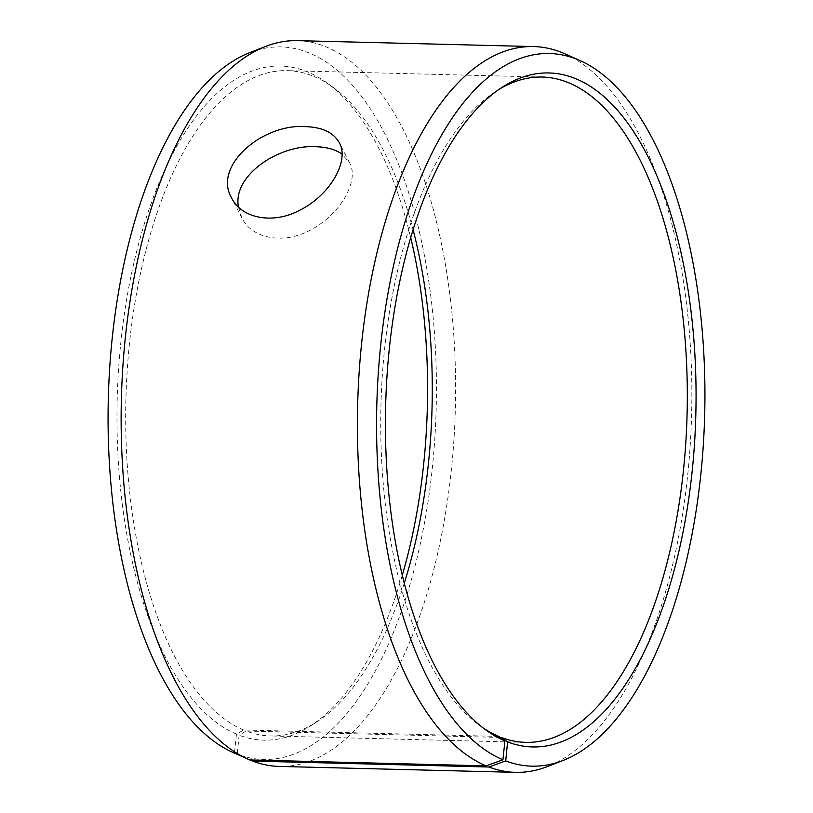 <?xml version="1.0" encoding="UTF-8"?>
<svg xmlns="http://www.w3.org/2000/svg" width="813" height="813" viewBox="0 0 813 813"><rect width="100%" height="100%" fill="white"/><g stroke="black" fill="none" stroke-linecap="round" stroke-linejoin="round"><path stroke-width="0.61" stroke-dasharray="4.07 3.05" d="M498.704 736.405L243.646 730.013L236.471 734.129A337.121 155.141 -88.6 0 1 123.667 318.93A337.121 155.141 -88.6 0 1 326.745 82.733A337.121 155.141 -88.6 0 1 410.738 237.721M243.646 730.013A332.751 153.129 -88.6 0 1 127.235 369.905A332.751 153.129 -88.6 0 1 287.314 70.65A332.751 153.129 -88.6 0 1 332.751 87.052A332.751 153.129 -88.6 0 1 413.106 229.866M404.244 583.246A332.751 153.129 -88.6 0 1 316.826 721.853A332.751 153.129 -88.6 0 1 270.627 735.948A332.751 153.129 -88.6 0 1 246.258 731.05L239.113 735.186L237.223 754.169L250.15 759.952M402.262 575.279A337.121 155.141 -88.6 0 1 310.607 725.857A337.121 155.141 -88.6 0 1 239.113 735.186M236.471 734.129L234.429 753.051A356.399 164.013 -88.6 0 1 232.548 752.238M250.109 52.469A356.399 164.013 -88.6 0 1 436.337 402.039A356.399 164.013 -88.6 0 1 237.223 754.169M297.477 40.65A363.005 167.051 -88.6 0 1 455.371 407.73A363.005 167.051 -88.6 0 1 279.266 766.425M234.429 753.051L249.835 759.942M565.076 53.882A363.005 167.051 -88.6 0 1 691.629 413.654A363.005 167.051 -88.6 0 1 547.2 766.629M483.257 728.031A332.751 153.129 -88.6 0 1 480.249 725.948A332.751 153.129 -88.6 0 1 380.941 405.86A332.751 153.129 -88.6 0 1 496.174 91.147A332.751 153.129 -88.6 0 1 499.284 89.217M500.127 737.421L246.258 731.05M238.463 207.051L241.847 217.864C251.644 238.555 283.574 244.845 310.17 230.14C340.434 214.805 359.783 180.384 349.529 162.681L342.019 154.104M332.751 87.052L326.745 82.733M316.826 721.853L310.607 725.857M480.249 725.948L486.255 730.267M496.174 91.147L502.393 87.143M542.373 77.052L287.314 70.65M525.686 742.35L270.627 735.948M349.529 162.681L339.326 142.773M241.847 217.864L231.644 197.966"/><path stroke-width="1.22" d="M413.106 229.866A332.751 153.129 -88.6 0 1 404.244 583.246M410.738 237.721A337.121 155.141 -88.6 0 1 402.262 575.279M533.735 46.575A363.005 167.051 -88.6 0 0 359.102 373.035A363.005 167.051 -88.6 0 0 486.093 765.876L249.835 759.942A363.005 167.051 -88.6 0 1 247.924 759.118L232.548 752.238A356.399 164.013 -88.6 0 1 108.302 399.02A356.399 164.013 -88.6 0 1 250.109 52.469L265.8 46.371A363.005 167.051 -88.6 0 1 297.477 40.65L533.735 46.575A363.005 167.051 -88.6 0 1 565.076 53.882L580.452 60.762A356.399 164.013 -88.6 0 1 704.698 413.98A356.399 164.013 -88.6 0 1 562.891 760.531A356.399 164.013 -88.6 0 1 505.706 760.907L507.597 741.923L501.316 737.452L500.127 737.421M247.924 759.118A363.005 167.051 -88.6 0 1 121.371 399.346A363.005 167.051 -88.6 0 1 265.8 46.371M562.891 760.531L547.2 766.629A363.005 167.051 -88.6 0 1 515.523 772.35L279.266 766.425A363.005 167.051 -88.6 0 1 252.68 761.08L488.938 767.015L505.706 760.907M250.15 759.952L252.68 761.08M486.093 765.876L502.912 759.789A356.399 164.013 -88.6 0 1 381.175 340.667A356.399 164.013 -88.6 0 1 580.452 60.762M515.523 772.35A363.005 167.051 -88.6 0 1 488.938 767.015M502.912 759.789L504.954 740.867A337.121 155.141 -88.6 0 1 486.255 730.267A337.121 155.141 -88.6 0 1 385.647 405.982A337.121 155.141 -88.6 0 1 502.393 87.143A337.121 155.141 -88.6 0 1 696.04 389.61A337.121 155.141 -88.6 0 1 507.597 741.923M504.954 740.867L498.704 736.405A332.751 153.129 -88.6 0 1 483.257 728.031M499.284 89.217A332.751 153.129 -88.6 0 1 542.373 77.052A332.751 153.129 -88.6 0 1 687.107 413.543A332.751 153.129 -88.6 0 1 525.686 742.35A332.751 153.129 -88.6 0 1 501.316 737.452M342.019 154.104C335.505 149.501 326.816 147.051 315.942 146.736C278.92 144.338 232.305 175.496 238.463 207.051M305.647 126.645C322.456 127.235 333.686 132.61 339.326 142.773C349.671 160.7 330.332 194.937 299.977 210.12C273.31 224.683 241.359 218.494 231.644 197.966C212.518 165.974 262.741 123.23 305.647 126.645"/></g></svg>
